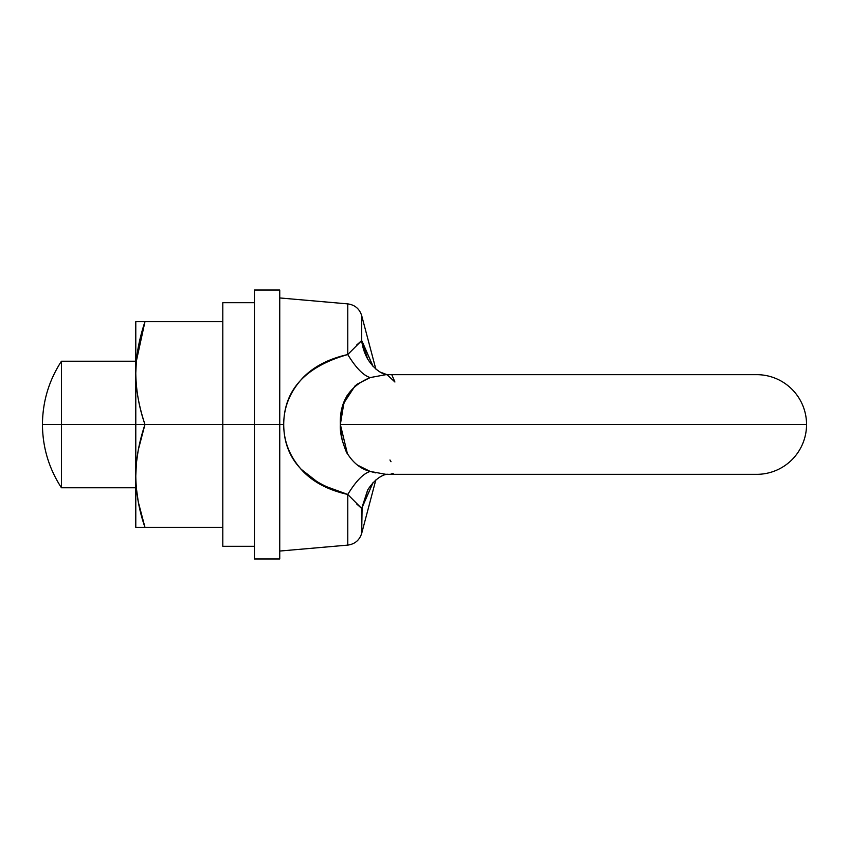<?xml version="1.0" encoding="UTF-8"?>
<svg xmlns="http://www.w3.org/2000/svg" width="849" height="849" viewBox="0 0 849 849"><rect width="100%" height="100%" fill="white"/><g stroke="black" fill="none" stroke-linecap="round" stroke-linejoin="round"><path stroke-width="1.27" d="M385.839 374.685L370.196 377.572L356.739 384.395L347.4 395.39C346.785 395.443 345.012 400.059 342.083 409.207L340.353 424.5L806.55 424.5A49.836 49.836 0 0 0 756.714 374.664A49.836 49.836 0 0 1 806.55 424.5L340.353 424.5C339.855 432.905 342.189 442.594 347.379 453.568C353.439 463.183 361.048 469.126 370.196 471.428L385.796 474.315M392.026 375.237L394.923 382.018L387.07 374.674M42.45 424.5C42.609 401.556 48.934 380.458 61.436 361.218L61.436 424.5L42.45 424.5C42.609 447.444 48.934 468.542 61.436 487.782L61.436 424.5L61.436 487.782C48.934 468.542 42.609 447.444 42.45 424.5L135.787 424.5L61.436 424.5L61.436 361.218C48.934 380.458 42.609 401.556 42.45 424.5M372.658 483.506L361.685 508.455L347.772 494.458L347.772 545.111L347.772 494.458C328.956 490.255 314.109 482.625 303.21 471.545C290.209 457.781 283.715 442.096 283.715 424.5L279.746 424.5L283.715 424.5C283.715 406.904 290.209 391.23 303.199 377.465C314.098 366.386 328.956 358.745 347.772 354.542L347.772 303.889L347.772 354.542L361.685 340.545L372.509 365.123M756.714 474.336A49.836 49.836 0 0 0 806.55 424.5A49.836 49.836 0 0 1 756.714 474.336L386.847 474.336M389.956 459.978L391.007 461.729M347.4 453.61C346.785 453.557 345.012 448.941 342.083 439.793L340.353 424.5C339.494 401.789 349.438 386.146 370.196 377.572L370.238 377.561M387.112 474.315C389.383 474.092 378.505 473.084 367.659 490.011L361.685 508.455L372.966 482.71L361.685 508.455L356.559 503.86L361.685 508.455L361.685 533.395L362.099 507.67M279.746 297.946L347.772 303.889C354.861 304.887 359.498 308.792 361.685 315.605L361.685 340.545L361.685 315.605L375.82 369.018M372.446 364.943L362.236 341.606M320.275 364.614L311.137 370.546M300.811 468.998L320.752 484.567L347.772 494.458C305.279 482.317 283.927 459.001 283.715 424.5C283.959 389.978 305.311 366.651 347.772 354.542L361.685 340.545L356.58 345.118M393.193 473.381L391.071 473.986M375.619 472.861L370.196 471.428C363.393 473.434 355.922 481.118 347.772 494.458C355.922 481.118 363.393 473.434 370.196 471.428L357.291 465.008M347.772 494.458L361.685 508.455L367.893 489.597M372.966 366.29L361.685 340.545A63.282 55.832 -29.5 0 0 367.893 359.403M347.772 354.542C355.922 367.882 363.393 375.566 370.196 377.572C363.393 375.566 355.922 367.882 347.772 354.542M355.169 385.722L343.877 403.042L340.353 424.5L347.379 453.568M361.685 340.545L367.659 358.989C378.038 375.481 389.245 375.014 387.133 374.685M135.787 373.082L135.787 424.5L144.967 424.5C139.109 407.711 136.042 390.572 135.787 373.082C135.787 357.174 138.854 340.035 144.967 321.675L135.787 321.675L135.787 475.918C135.787 460.009 138.854 442.87 144.967 424.5C138.854 406.13 135.787 388.991 135.787 373.082L136.424 360.008L138.27 347.082L144.967 321.675L222.799 321.675L135.787 321.675L135.787 373.082M254.435 302.69L222.799 302.69L222.799 424.5L144.967 424.5L222.799 424.5L222.799 546.31L222.799 424.5L254.435 424.5L222.799 424.5L222.799 302.69L222.799 546.31L254.435 546.31M222.799 527.325L144.967 527.325C138.854 508.965 135.787 491.826 135.787 475.918L135.787 527.325L222.799 527.325M144.967 424.5L135.787 424.5L135.787 475.918L136.424 462.832L138.27 449.906L144.967 424.5M144.967 321.675L136.339 361.218M136.318 487.782L138.27 501.918L144.967 527.325C139.109 510.536 136.042 493.396 135.787 475.918L135.787 527.325L144.967 527.325M279.746 424.5L279.746 558.971L279.746 424.5L254.435 424.5L254.435 558.971L254.435 424.5L279.746 424.5L279.746 558.971L254.435 558.971L254.435 290.029L254.435 424.5L254.435 290.029L279.746 290.029L279.746 424.5M386.847 374.664L756.714 374.664M61.436 487.782L135.787 487.782M279.746 551.054L347.772 545.111C354.861 544.113 359.498 540.208 361.685 533.395L375.81 479.982M386.55 474.389L385.679 474.57M386.953 374.664L379.864 371.936L375.81 369.018M61.436 361.218L135.787 361.218"/></g></svg>
